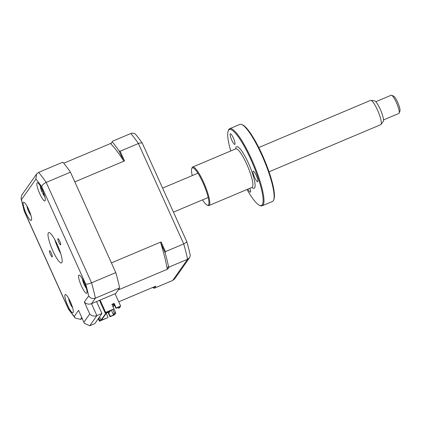 <?xml version="1.0" encoding="UTF-8"?>
<svg xmlns="http://www.w3.org/2000/svg" width="421" height="421" viewBox="0 0 421 421"><rect width="100%" height="100%" fill="white"/><g stroke="black" fill="none" stroke-linecap="round" stroke-linejoin="round"><path stroke-width="0.63" d="M59.745 241.133A3.379 0.674 -112.9 0 0 57.982 238.67A3.379 0.674 -112.9 0 0 58.84 242.422A3.379 0.674 -112.9 0 0 60.608 244.89A3.379 0.674 -112.9 0 0 59.745 241.133M51.32 253.116A3.379 0.674 -112.9 0 0 49.557 250.653A3.379 0.674 -112.9 0 0 50.415 254.41A3.379 0.674 -112.9 0 0 52.183 256.873A3.379 0.674 -112.9 0 0 51.32 253.116M57.609 247.253L57.882 247.138A3.379 0.674 67.1 0 1 58.624 247.748M42.405 189.939A9.883 1.973 -112.9 0 0 37.237 182.725A9.883 1.973 -112.9 0 0 39.753 193.713A9.883 1.973 -112.9 0 0 44.921 200.933A9.883 1.973 -112.9 0 0 42.405 189.939M28.696 209.442A9.883 1.973 -112.9 0 0 23.529 202.222A9.883 1.973 -112.9 0 0 26.044 213.215A9.883 1.973 -112.9 0 0 31.212 220.436A9.883 1.973 -112.9 0 0 28.696 209.442M70.412 301.825A9.883 1.973 -112.9 0 0 65.239 294.611A9.883 1.973 -112.9 0 0 67.755 305.604A9.883 1.973 -112.9 0 0 72.922 312.819A9.883 1.973 -112.9 0 0 70.412 301.825M84.121 282.323A9.883 1.973 -112.9 0 0 78.953 275.108A9.883 1.973 -112.9 0 0 81.469 286.101A9.883 1.973 -112.9 0 0 86.637 293.316A9.883 1.973 -112.9 0 0 84.121 282.323L83.369 282.654L82.995 281.607A23.06 23.06 0 0 1 82.763 280.802M57.293 244.627A16.472 3.284 -112.9 0 0 48.678 232.597A16.472 3.284 -112.9 0 0 52.872 250.916A16.472 3.284 -112.9 0 0 61.482 262.946A16.472 3.284 -112.9 0 0 57.293 244.627M54.767 239.554A16.472 3.284 -112.9 0 0 58.224 248.658A16.472 3.284 -112.9 0 0 60.75 253.726M82.211 318.639L80.485 319.365L75.17 318.034L68.465 309.188L24.26 211.279L21.05 198.438L21.713 195.186L36.543 174.089L38.6 172.41L62.84 162.185A88.942 17.74 67.1 0 1 70.444 172.184L115.78 272.592A88.942 17.74 67.1 0 1 119.622 287.943L95.383 298.173L91.494 303.704L115.733 293.479L119.622 287.943M115.78 272.592L91.541 282.817A88.942 17.74 67.1 0 1 95.383 298.173C92.457 299.042 90.215 298.289 88.668 295.921A84 16.756 -112.9 0 0 85.7 284.054C86.731 284.359 88.678 283.949 91.541 282.817L46.205 182.409C43.442 183.756 41.974 185.224 41.8 186.829A84 16.756 -112.9 0 0 35.922 179.099L21.492 199.622A84 16.756 -112.9 0 0 24.465 211.489L68.365 308.714A84 16.756 -112.9 0 0 74.238 316.445L78.559 310.303L84.305 323.27L89.757 325.754L94.814 323.623L101.935 313.492L96.877 315.624L89.757 325.754M83.942 322.223L89.736 313.982C91.636 315.987 94.015 316.534 96.877 315.624L91.494 303.704C88.636 304.615 86.252 304.067 84.353 302.062L88.668 295.921M70.444 172.184L46.205 182.409A88.942 17.74 67.1 0 0 38.6 172.41M96.551 301.573L101.935 313.492M84.305 323.27L78.559 310.303M75.17 318.034L74.238 316.445M68.465 309.188L68.365 308.714M21.05 198.438L21.492 199.622M36.543 174.089L35.922 179.099M123.395 160.385L119.096 150.871L120.111 151.228L124.49 160.922L123.395 160.385A82.684 16.493 -112.9 0 0 110.881 143.929L112.507 141.23L110.881 143.929M113.017 306.551L113.175 307.146M110.486 310.603L110.612 310.882L109.128 311.514L109.002 311.23M108.697 311.361L108.907 311.824L110.612 310.882M109.128 311.514L108.907 311.824M112.923 306.588L114.154 305.851L112.839 306.404M113.849 305.978L113.012 304.13M113.317 304.004L114.154 305.851M108.244 312.771L109.728 312.14L108.244 312.771L107.781 311.745M107.476 311.872L108.023 313.082M109.476 311.587L109.728 312.14M160.801 243.233L161.075 241.943L165.448 251.637L165.1 252.753L160.801 243.233A82.684 16.493 -112.9 0 1 167.126 268.498L167.853 269.035L169.289 266.993L187.582 259.273L189.571 257.694L190.318 255.568A86.468 17.245 -112.9 0 0 186.919 241.97L142.293 143.145A86.468 17.245 -112.9 0 0 135.557 134.288C134.136 133.125 132.547 132.868 130.799 133.51L112.507 141.23M169.289 266.993L168.537 266.488A88.942 17.74 -112.9 0 0 165.1 252.753M165.448 251.637L183.74 243.922L186.919 241.97M154.254 286.806L153.418 287.996L154.391 288.185L172.678 280.47L187.582 259.273A88.942 17.74 -112.9 0 0 183.74 243.922L138.404 143.514C140.119 142.83 141.419 142.708 142.293 143.145M118.727 301.794L155.828 286.143L154.391 288.185M152.897 287.38A88.942 17.74 -112.9 0 0 153.418 287.996M108.292 312.971L109.997 316.75L114.459 314.866L115.786 312.982L115.191 313.229L114.328 312.887L113.254 314.413L114.117 314.755L110.255 316.387L108.644 312.824M106.629 312.766L107.676 312.324M98.293 318.665L99.44 321.202L107.771 317.692L101.482 320.092L107.16 312.003L113.959 308.882L111.907 304.341L114.138 303.399L113.886 303.762L115.938 308.304L116.191 307.94L114.138 303.399M112.849 309.609L114.328 312.887M113.944 308.903L115.786 312.982M111.37 310.23L113.254 314.413M112.007 304.557L113.886 303.762M115.938 308.304L119.801 306.672L118.733 308.198L119.327 307.946L120.653 306.062L116.191 307.94M120.653 306.062L115.091 293.747M118.227 307.335L117.864 307.851L117.727 307.546M117.864 307.851L118.733 308.198M106.224 313.345L108.023 317.329M107.581 312.108L106.881 312.403M114.117 314.755L115.191 313.229M110.255 316.387L109.997 316.75M113.959 308.882L105.634 312.398L105.192 313.024L106.381 312.524L101.072 320.071L99.598 316.813M98.735 318.039L99.882 320.576L101.072 320.071M99.882 320.576L99.44 321.202M99.461 300.341L105.192 313.024M100.072 300.084L105.634 312.398M115.27 294.142L118.185 289.99L167.853 269.035M161.075 241.943L111.407 262.899L74.822 181.877L124.49 160.922M63.739 163.243L111.07 143.277M113.344 304.062L113.912 303.825M168.537 266.488L167.126 268.498M120.111 151.228L138.404 143.514A88.942 17.74 -112.9 0 0 130.799 133.51M119.096 150.871A88.942 17.74 -112.9 0 0 112.291 141.919M189.571 257.694L174.741 278.791L172.678 280.47M42.132 192.265L41.716 191.26A22.502 4.605 -8.7 0 1 41.6 191.039A22.502 4.605 -8.7 0 1 41.558 190.897L40.832 188.129A22.502 22.166 129.2 0 1 40.427 186.319L40.632 186.545L40.427 186.319M42.868 190.992L41.716 191.26M44.594 195.781A22.502 22.166 129.2 0 1 43.931 194.87L42.616 193.202A22.502 2.131 139.6 0 0 42.647 193.318A23.06 23.06 0 0 0 44.852 196.728M43.442 192.513L42.616 193.202M41.021 187.135A22.502 19.692 48.7 0 0 41.137 187.555C41.568 188.903 42.005 189.455 42.453 189.224M30.207 213.194L30.123 213.973A22.502 13.267 127.3 0 0 30.659 215.02L29.696 213.568A22.502 15.745 -11.7 0 1 29.528 213.273A22.502 15.745 -11.7 0 1 29.075 212.384L27.739 209.158A22.502 16.693 145.9 0 1 27.349 207.958A22.502 16.693 145.9 0 1 27.312 207.806L26.997 206.19A22.502 14.219 9.1 0 0 27.397 207.39L28.007 207.979M29.986 214.021L29.696 213.568L30.102 213.279M26.891 205.885A23.06 23.06 0 0 0 27.307 207.806L27.218 207.353M83.063 281.833L82.711 280.602A22.502 7.431 -1.2 0 0 82.716 280.623A22.502 7.431 -1.2 0 0 82.942 281.212L83.132 280.512M86.042 287.853L86.042 287.853A22.502 20.582 -9.3 0 1 85.158 286.364L83.658 283.454A22.502 9.904 144.8 0 1 83.532 283.149A22.502 9.904 144.8 0 1 83.369 282.654M71.912 305.562L71.791 306.309A22.502 12.751 128.4 0 0 72.301 307.319L71.328 305.809A22.502 15.224 -11.6 0 1 71.128 305.457A22.502 15.224 -11.6 0 1 70.728 304.662L69.418 301.431A22.502 17.166 145.9 0 1 68.991 300.068A22.502 17.166 145.9 0 1 68.986 300.041L68.707 298.473A22.502 14.693 10.3 0 0 69.112 299.72L69.718 300.362M71.628 306.299L71.328 305.809L71.875 305.451M383.505 119.938L398.861 113.454A9.883 1.973 -112.9 0 0 399.055 113.291A9.883 1.973 -112.9 0 0 399.15 113.107A9.883 1.973 -112.9 0 0 396.835 103.587A9.883 1.973 -112.9 0 0 391.63 95.283A9.883 1.973 -112.9 0 0 391.177 95.246L375.821 101.724M269.019 171.815L380.81 124.648A13.177 2.626 -112.9 0 0 381.058 124.442A13.177 2.626 -112.9 0 0 381.073 124.427A13.177 2.626 -112.9 0 0 378.095 111.449A13.177 2.626 -112.9 0 0 370.885 100.33L374.553 100.835A11.272 2.247 67.1 0 1 380.721 110.344A11.272 2.247 67.1 0 1 383.268 121.453A11.272 2.247 67.1 0 1 383.257 121.464A11.272 2.247 67.1 0 1 383.247 121.48M391.63 95.283L393.682 96.167A8.236 1.642 67.1 0 1 398.019 103.087A8.236 1.642 67.1 0 1 399.95 111.023L399.15 113.107M370.885 100.33A13.177 2.626 -112.9 0 0 370.569 100.366L258.773 147.534M247.932 189.113A5.762 1.152 -112.9 0 0 250.395 192.171A5.762 1.152 -112.9 0 0 249.921 188.271M241.775 124.548L242.596 124.905A41.179 8.215 67.1 0 1 262.251 154.833A41.179 8.215 67.1 0 1 273.939 199.191L273.618 200.028A41.837 8.346 -112.9 0 0 261.746 154.96A41.837 8.346 -112.9 0 0 241.775 124.548A41.837 8.346 -112.9 0 0 239.87 124.406L229.724 128.684A41.837 8.346 67.1 0 1 251.605 159.238A41.837 8.346 67.1 0 1 262.251 205.774A41.837 8.346 67.1 0 1 260.346 205.627L259.525 205.274A41.179 8.215 -112.9 0 0 250.921 159.617A41.179 8.215 -112.9 0 0 228.182 130.984A41.179 8.215 -112.9 0 0 230.745 150.955M228.182 130.984L228.503 130.147A41.837 8.346 67.1 0 1 229.724 128.684M191.75 168.584L192.071 167.747A20.918 4.173 67.1 0 1 192.681 167.016A20.918 4.173 67.1 0 1 203.622 182.293A20.918 4.173 67.1 0 1 208.942 205.559A20.918 4.173 67.1 0 1 207.99 205.485L207.169 205.132A20.261 4.042 -112.9 0 0 202.938 182.667A20.261 4.042 -112.9 0 0 191.75 168.584A20.261 4.042 -112.9 0 0 192.265 175.589M254.679 177.583A5.762 1.152 -112.9 0 0 257.689 181.793A5.762 1.152 -112.9 0 0 256.226 175.383A5.762 1.152 -112.9 0 0 253.21 171.168A5.762 1.152 -112.9 0 0 254.679 177.583M231.803 140.193A5.762 1.152 -112.9 0 0 234.818 144.403A5.762 1.152 -112.9 0 0 233.35 137.993A5.762 1.152 -112.9 0 0 230.334 133.783A5.762 1.152 -112.9 0 0 231.803 140.193M202.512 199.87A20.261 4.042 -112.9 0 0 207.169 205.132M247.006 189.503A41.179 8.215 -112.9 0 0 259.525 205.274M262.251 205.774L272.392 201.496A41.837 8.346 -112.9 0 0 273.618 200.028M85.7 284.054L41.8 186.829M89.736 313.982L84.353 302.062M81.737 317.587L80.485 319.365M44.263 194.713L43.931 194.87M42.763 190.75L41.558 190.897M41.258 187.929L40.832 188.129M29.854 212.226L29.075 212.384M28.37 208.732L27.739 209.158M85.642 286.222L85.158 286.364M84.379 282.901L83.658 283.454M71.528 304.509L70.728 304.662M70.039 301.02L69.418 301.431M252.226 187.266L252.037 187.377A20.918 4.173 -112.9 0 0 246.717 164.111A20.918 4.173 -112.9 0 0 235.776 148.834L235.986 148.776M235.707 148.86A22.566 4.499 67.1 0 1 248.422 163.169A22.566 4.499 67.1 0 1 251.969 187.408M165.895 195.418L166.553 196.87M40.2 185.703A23.06 23.06 0 0 0 41.6 191.039M27.349 207.958A23.06 23.06 0 0 0 29.528 213.273M29.717 213.605A23.06 23.06 0 0 0 30.938 215.473M83.532 283.149A23.06 23.06 0 0 0 86.363 288.353M82.316 278.765A23.06 23.06 0 0 0 82.716 280.623M83.069 281.354L83.637 281.286M71.37 305.883A23.06 23.06 0 0 0 72.649 307.856M68.602 298.268A23.06 23.06 0 0 0 68.986 300.041L69.128 300.026M68.991 300.068A23.06 23.06 0 0 0 71.128 305.457M383.257 121.464L381.058 124.442M208.169 197.486L173.447 212.137M197.923 173.205L162.595 188.108M192.681 167.016L235.776 148.834M208.942 205.559L252.037 187.377"/></g></svg>
